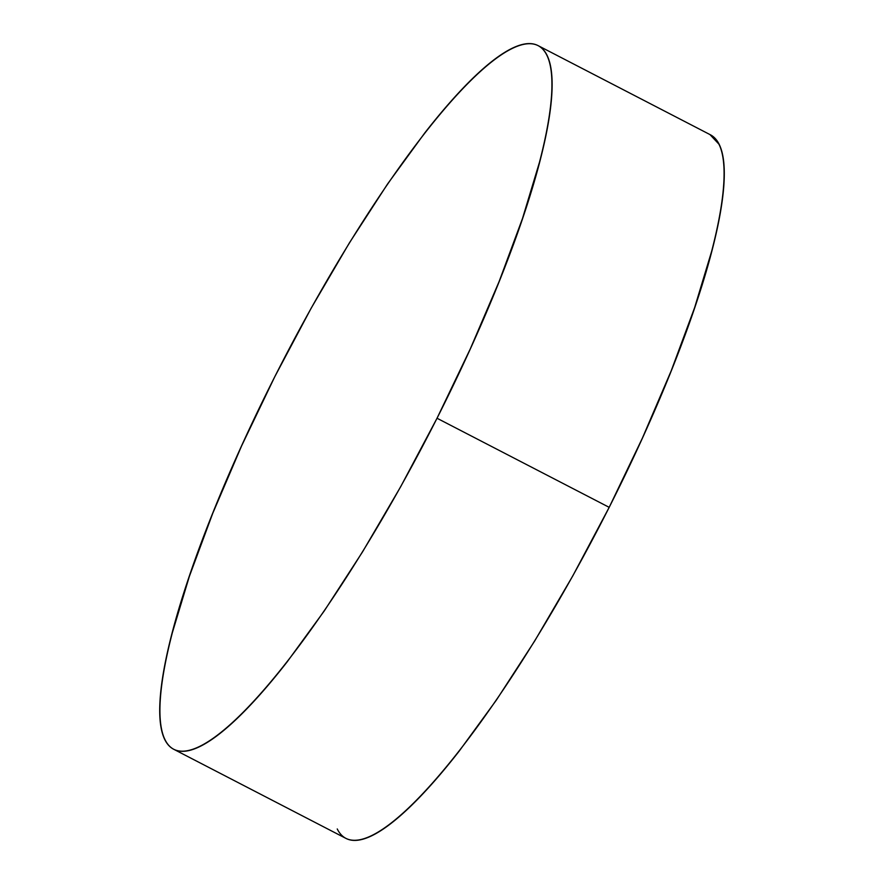 <?xml version="1.0" encoding="UTF-8"?>
<svg xmlns="http://www.w3.org/2000/svg" width="884" height="884" viewBox="0 0 884 884"><rect width="100%" height="100%" fill="white"/><g stroke="black" fill="none" stroke-linecap="round" stroke-linejoin="round"><path stroke-width="1.33" d="M173.828 749.323L345.987 838.419A396.198 81.682 -62.6 0 0 609.186 507.339L437.027 418.243A396.198 81.682 117.4 0 1 173.828 749.323A396.198 81.682 117.4 0 1 274.813 376.661A396.198 81.682 117.4 0 1 538.013 45.581A396.198 81.682 117.4 0 1 437.027 418.243L609.186 507.339A396.198 81.682 -62.6 0 0 710.172 134.677L538.013 45.581M437.027 418.243L470.277 348.926L499.14 281.477L522.499 218.481L539.45 162.369C543.969 144.998 547.273 129.307 549.351 115.285C551.428 101.262 552.257 89.185 551.815 79.041C551.384 68.908 549.693 60.908 546.754 55.04C543.826 49.184 539.693 45.57 534.367 44.2C529.041 42.83 522.621 43.747 515.118 46.929C507.604 50.123 499.151 55.515 489.747 63.129C480.344 70.753 470.166 80.433 459.238 92.179C448.298 103.936 436.807 117.528 424.751 132.965L387.623 183.905L349.279 243.067L311.19 308.151L274.813 376.661L241.564 445.978L212.701 513.427L189.353 576.423L172.391 632.546C167.872 649.906 164.579 665.608 162.49 679.63C160.413 693.642 159.595 705.73 160.026 715.863C160.468 725.996 162.148 734.007 165.087 739.864C168.026 745.731 172.159 749.345 177.485 750.715C182.8 752.074 189.22 751.168 196.734 747.974C204.237 744.792 212.701 739.389 222.105 731.775C231.509 724.162 241.675 714.482 252.614 702.725C263.554 690.979 275.046 677.376 287.09 661.95L324.218 610.999L362.562 551.848L400.651 486.764L437.027 418.243M337.246 828.96C340.174 834.816 344.307 838.43 349.633 839.8C354.959 841.17 361.379 840.253 368.882 837.071C376.396 833.877 384.849 828.485 394.253 820.871C403.656 813.247 413.834 803.567 424.762 791.821C435.702 780.064 447.193 766.472 459.249 751.035L496.377 700.095L534.721 640.933L572.81 575.849L609.186 507.339L642.436 438.022L671.299 370.573L694.647 307.577L711.609 251.454C716.128 234.094 719.421 218.392 721.51 204.37C723.587 190.358 724.405 178.27 723.974 168.137C723.532 158.004 721.852 149.993 718.913 144.136L709.929 134.545"/></g></svg>
